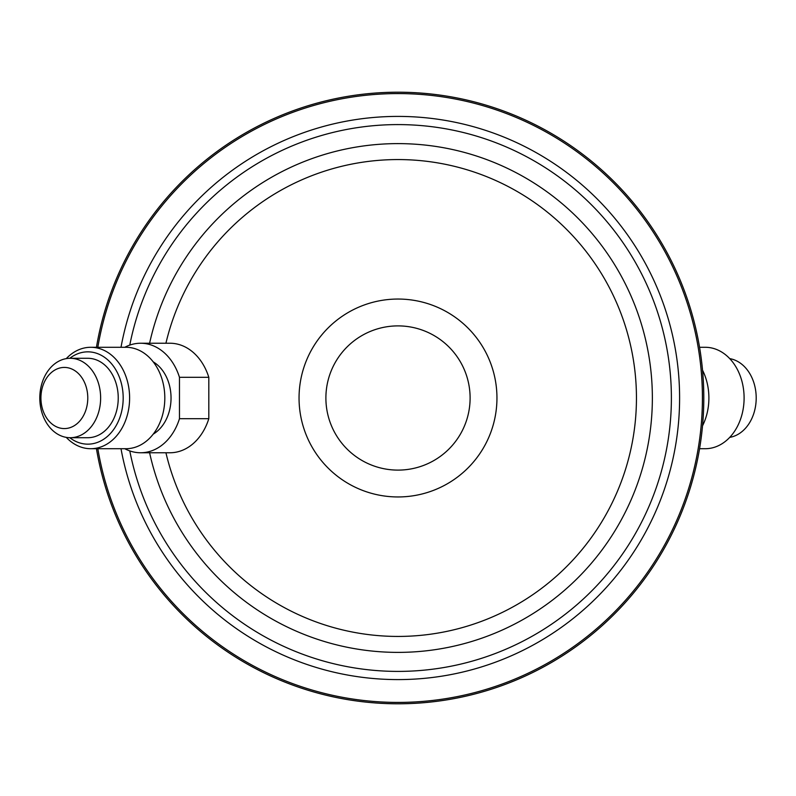 <?xml version="1.0" encoding="UTF-8"?>
<svg xmlns="http://www.w3.org/2000/svg" width="796" height="796" viewBox="0 0 796 796"><rect width="100%" height="100%" fill="white"/><g stroke="black" fill="none" stroke-linecap="round" stroke-linejoin="round"><path stroke-width="1.19" d="M729.743 437.372A39.71 30.417 -90 0 0 756.2 398A39.71 30.417 -90 0 0 729.743 358.628M702.52 425.83A50.715 38.855 -90 0 0 702.52 370.17M699.555 448.715L705.246 448.715A50.715 38.855 -90 0 0 744.101 398A50.715 38.855 -90 0 0 705.246 347.285L699.555 347.285M64.347 367.424A30.576 23.422 -90 0 0 40.924 398A30.576 23.422 -90 0 0 64.347 428.576A30.576 23.422 -90 0 0 87.779 398A30.576 23.422 -90 0 0 64.347 367.424M70.217 437.71A39.71 30.417 90 0 1 39.8 398A39.71 30.417 90 0 1 70.217 358.29L87.819 358.29A39.71 30.417 90 0 1 118.236 398A39.71 30.417 90 0 1 87.819 437.71L70.217 437.71A39.71 30.417 90 0 0 100.634 398A39.71 30.417 90 0 0 70.217 358.29M179.468 418.696A54.765 41.959 90 0 1 140.623 452.765L169.966 452.765A54.765 41.959 90 0 0 208.811 418.696L208.811 377.304L179.468 377.304L179.468 418.696L208.811 418.696M66.257 358.628A50.715 38.855 90 0 1 90.754 347.285A50.715 38.855 90 0 1 129.609 398A50.715 38.855 90 0 1 90.754 448.715A50.715 38.855 90 0 1 66.257 437.372M90.754 347.285L125.957 347.285A50.715 38.855 90 0 1 164.812 398A50.715 38.855 90 0 1 125.957 448.715L90.754 448.715M69.789 358.3A46.158 35.352 90 0 1 87.819 351.842A46.158 35.352 90 0 1 123.181 398A46.158 35.352 90 0 1 87.819 444.158A46.158 35.352 90 0 1 69.789 437.7M470.108 398A72.108 72.108 0 0 0 398 325.892A72.108 72.108 0 0 0 325.892 398A72.108 72.108 0 0 0 398 470.108A72.108 72.108 0 0 0 470.108 398M398 703.793A305.793 305.793 0 0 1 96.445 448.715A305.793 305.793 0 0 0 398 703.793A305.793 305.793 0 0 0 703.793 398A305.793 305.793 0 0 0 398 92.207A305.793 305.793 0 0 0 96.445 347.285A305.793 305.793 0 0 1 398 92.207M398 702.42A304.42 304.42 0 0 1 97.828 448.715A304.42 304.42 0 0 0 398 702.42A304.42 304.42 0 0 0 702.42 398A304.42 304.42 0 0 0 398 93.58A304.42 304.42 0 0 0 97.828 347.285A304.42 304.42 0 0 1 398 93.58M124.793 347.285A54.765 41.959 90 0 1 140.623 343.235L169.966 343.235A54.765 41.959 90 0 1 208.811 377.304M140.623 343.235A54.765 41.959 90 0 1 179.468 377.304M153.21 361.852A39.71 30.417 90 0 1 171.041 398A39.71 30.417 90 0 1 153.21 434.148M140.623 452.765A54.765 41.959 90 0 1 124.793 448.715M121.002 347.285A281.605 281.605 0 0 1 679.605 398A281.605 281.605 0 0 1 121.002 448.715M149.598 343.235A254.362 254.362 0 0 1 652.362 398A254.362 254.362 0 0 1 149.598 452.765M129.778 345.096A273.386 273.386 0 0 1 671.386 398A273.386 273.386 0 0 1 129.778 450.904M165.926 343.235A238.452 238.452 0 0 1 636.452 398A238.452 238.452 0 0 1 165.926 452.765M398 496.953A98.953 98.953 0 0 1 299.047 398A98.953 98.953 0 0 1 398 299.047A98.953 98.953 0 0 1 496.953 398A98.953 98.953 0 0 1 398 496.953"/></g></svg>
